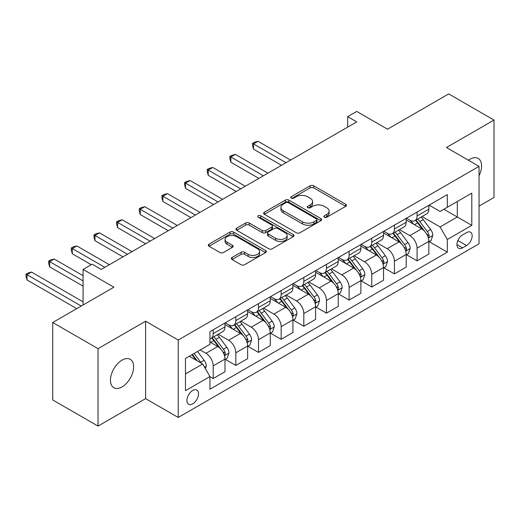 <?xml version="1.0" encoding="UTF-8"?>
<svg xmlns="http://www.w3.org/2000/svg" width="520" height="520" viewBox="0 0 520 520"><rect width="100%" height="100%" fill="white"/><g stroke="black" fill="none" stroke-linecap="round" stroke-linejoin="round"><path stroke-width="0.78" d="M324.337 217.237A1.762 1.014 0 0 0 326.827 217.237L345.728 206.323A2.516 1.45 0 0 0 346.463 205.296A2.516 1.45 0 0 0 345.728 204.269L313.709 185.79A2.516 1.45 0 0 0 310.154 185.79L291.252 196.697A1.762 1.014 0 0 0 290.739 197.418A1.762 1.014 0 0 0 291.252 198.133A1.762 1.014 0 0 0 293.742 198.133L296.192 196.722A8.047 4.647 0 0 1 307.574 196.722L310.239 198.263A8.047 4.647 0 0 1 312.598 201.552A8.047 4.647 0 0 1 310.239 204.834L307.794 206.252A1.762 1.014 0 0 0 307.281 206.967A1.762 1.014 0 0 0 307.794 207.688A1.762 1.014 0 0 0 310.284 207.688L312.735 206.278A8.047 4.647 0 0 1 324.116 206.278L326.788 207.818A8.047 4.647 0 0 1 329.141 211.1A8.047 4.647 0 0 1 326.788 214.389L324.337 215.8A1.762 1.014 0 0 0 323.824 216.522A1.762 1.014 0 0 0 324.337 217.237L324.337 215.8M122.044 386.913A16.399 9.471 120 0 0 132.763 372.457A16.399 9.471 120 0 0 130.247 359.313A16.399 9.471 120 0 0 122.044 360.126A16.399 9.471 120 0 0 111.332 374.582A16.399 9.471 120 0 0 113.848 387.725A16.399 9.471 120 0 0 122.044 386.913M479.05 175.767A16.399 9.471 120 0 0 478.192 158.431A16.399 9.471 120 0 0 469.989 159.244A16.399 9.471 120 0 0 468.462 160.245M192.725 403.865A8.203 4.732 120 0 0 198.081 396.637A8.203 4.732 120 0 0 196.82 390.065A8.203 4.732 120 0 0 192.725 390.468A8.203 4.732 120 0 0 187.363 397.696A8.203 4.732 120 0 0 188.624 404.268A8.203 4.732 120 0 0 192.725 403.865M232.063 257.471A2.516 1.45 0 0 0 231.328 258.499A2.516 1.45 0 0 0 232.063 259.526L241.046 264.713A2.516 1.45 0 0 0 244.602 264.713L265.596 252.59A2.516 1.45 0 0 0 266.331 251.563A2.516 1.45 0 0 0 265.596 250.536L233.578 232.05A2.516 1.45 0 0 0 230.016 232.05L209.027 244.172A2.516 1.45 0 0 0 208.292 245.2A2.516 1.45 0 0 0 209.027 246.227L219.882 252.486A2.516 1.45 0 0 0 223.438 252.486L232.421 247.306A2.516 1.45 0 0 0 233.155 246.279A2.516 1.45 0 0 0 232.421 245.252L227.039 242.144A6.728 3.887 0 0 1 225.069 239.395A6.728 3.887 0 0 1 229.222 235.807A6.728 3.887 0 0 1 236.555 236.645L257.634 248.82A6.728 3.887 0 0 1 259.603 251.563A6.728 3.887 0 0 1 255.45 255.151A6.728 3.887 0 0 1 248.118 254.312L244.602 252.285A2.516 1.45 0 0 0 241.046 252.285L232.063 257.471L232.063 259.526M479.05 206.115L494 197.489L494 120.062L448.695 93.906L387.537 129.214L356.726 111.43L347.666 116.662L356.726 121.895L101.205 269.418L92.144 264.186L83.083 269.418L83.083 304.986M98.033 348.673L98.033 426.094L145.607 398.632L145.607 321.204L98.033 348.673L52.728 322.511L113.893 287.203L83.083 269.418M145.607 321.204L178.224 340.041L479.05 166.361L479.05 243.783L178.224 417.463L178.224 340.041M494 120.062L446.433 147.524L479.05 166.361M296.368 232.772A2.516 1.45 0 0 0 299.923 232.772L320.911 220.656A2.516 1.45 0 0 0 321.653 219.629A2.516 1.45 0 0 0 320.911 218.602L288.899 200.115A2.516 1.45 0 0 0 285.337 200.115L264.349 212.232A2.516 1.45 0 0 0 263.614 213.258A2.516 1.45 0 0 0 264.349 214.286L296.368 232.772M258.914 217.62A1.762 1.014 0 0 1 260.702 217.867L260.702 215.774L293.254 234.566A2.516 1.45 0 0 1 293.989 235.593A2.516 1.45 0 0 1 293.254 236.619L272.266 248.742A2.516 1.45 0 0 1 268.71 248.742L236.691 230.256L236.691 228.202A2.516 1.45 0 0 0 235.95 229.229A2.516 1.45 0 0 0 236.691 230.256M236.691 228.202L245.674 223.015A2.516 1.45 0 0 1 249.23 223.015L262.217 230.51A2.516 1.45 0 0 0 265.772 230.51L271.733 227.071A2.516 1.45 0 0 0 272.467 226.044A2.516 1.45 0 0 0 271.733 225.017L258.213 217.211A1.762 1.014 0 0 1 257.699 216.495A1.762 1.014 0 0 1 258.784 215.553A1.762 1.014 0 0 1 260.702 215.774M98.033 426.094L52.728 399.938L52.728 322.511M466.544 232.589L462.56 234.891A7.943 4.589 120 0 0 457.366 241.891A7.943 4.589 120 0 0 458.588 248.255A7.943 4.589 120 0 0 462.56 247.864L466.544 245.564A7.943 4.589 120 0 0 471.738 238.563A7.943 4.589 120 0 0 470.516 232.193A7.943 4.589 120 0 0 466.544 232.589M429.124 205.12L440.089 211.452L447.337 207.266L447.337 194.61L209.937 331.669L209.937 344.331L185.471 358.456L185.471 390.676L209.937 376.551L209.937 389.214L447.337 252.155L447.337 239.493L440.089 226.941L422.071 216.535M447.337 207.266L471.803 193.141L471.803 225.368L447.337 239.493M145.607 398.632L178.224 417.463M347.666 116.662L347.666 127.127M443.892 209.255L457.301 216.996L457.301 201.513L471.803 193.141M440.089 226.941L457.301 216.996L471.803 225.368M185.471 373.938L202.69 364L189.28 356.259M209.937 376.656L213.2 378.541L213.2 365.885A10.251 5.921 -120 0 0 205.953 353.327L200.155 349.979M213.2 378.541L224.978 371.741L224.978 359.079A10.251 5.921 -120 0 0 217.731 346.528L209.937 342.03M225.251 359.346L235.853 365.463L235.853 352.8A10.251 5.921 -120 0 0 228.605 340.249L218.198 334.237M235.853 365.463L247.631 358.663L247.631 346.001A10.251 5.921 -120 0 0 240.383 333.45L224.978 324.552M247.904 346.262L258.505 352.385L258.505 339.723A10.251 5.921 -120 0 0 251.258 327.171L240.851 321.159M258.505 352.385L270.283 345.585L270.283 332.924A10.251 5.921 -120 0 0 263.036 320.372L247.631 311.474M270.556 333.184L281.158 339.307L281.158 326.644A10.251 5.921 -120 0 0 273.91 314.093L263.503 308.081M281.158 339.307L292.936 332.507L292.936 319.846A10.251 5.921 -120 0 0 285.688 307.294L270.283 298.396M293.209 320.106L303.81 326.228L303.81 313.567A10.251 5.921 -120 0 0 296.562 301.015L286.156 295.002M303.81 326.228L315.588 319.43L315.588 306.767A10.251 5.921 -120 0 0 308.341 294.216L292.936 285.317M315.861 307.028L326.463 313.151L326.463 300.489A10.251 5.921 -120 0 0 319.215 287.937L308.808 281.925M326.463 313.151L338.24 306.351L338.24 293.69A10.251 5.921 -120 0 0 330.993 281.132L315.588 272.24M338.513 293.95L349.115 300.072L349.115 287.411A10.251 5.921 -120 0 0 341.868 274.859L331.461 268.846M349.115 300.072L360.893 293.274L360.893 280.611A10.251 5.921 -120 0 0 353.646 268.053L338.24 259.161M361.166 280.872L371.768 286.995L371.768 274.333A10.251 5.921 -120 0 0 364.52 261.781L354.113 255.769M371.768 286.995L383.546 280.195L383.546 267.534A10.251 5.921 -120 0 0 376.298 254.976L360.893 246.083M383.819 267.793L394.42 273.917L394.42 261.255A10.251 5.921 -120 0 0 387.173 248.703L376.766 242.691M394.42 273.917L406.198 267.118L406.198 254.456A10.251 5.921 -120 0 0 398.95 241.897L383.546 233.006M406.471 254.716L417.072 260.839L417.072 248.177A10.251 5.921 -120 0 0 409.825 235.625L399.418 229.613M417.072 260.839L428.851 254.04L428.851 241.378A10.251 5.921 -120 0 0 421.603 228.819L406.198 219.928M406.471 218.198L409.825 220.136A10.251 5.921 -120 0 0 414.947 220.643A10.251 5.921 -120 0 0 417.072 215.95L417.072 212.082M383.819 231.283L387.173 233.214A10.251 5.921 -120 0 0 392.294 233.721A10.251 5.921 -120 0 0 394.42 229.028L394.42 225.16M361.166 244.361L364.52 246.292A10.251 5.921 -120 0 0 369.642 246.799A10.251 5.921 -120 0 0 371.768 242.106L371.768 238.238M338.513 257.439L341.868 259.37A10.251 5.921 -120 0 0 346.99 259.883A10.251 5.921 -120 0 0 349.115 255.19L349.115 251.316M315.861 270.517L319.215 272.447A10.251 5.921 -120 0 0 324.337 272.961A10.251 5.921 -120 0 0 326.463 268.268L326.463 264.394M293.209 283.595L296.562 285.526A10.251 5.921 -120 0 0 301.685 286.039A10.251 5.921 -120 0 0 303.81 281.346L303.81 277.472M270.556 296.673L273.91 298.61A10.251 5.921 -120 0 0 279.032 299.117A10.251 5.921 -120 0 0 281.158 294.424L281.158 290.55M247.904 309.751L251.258 311.688A10.251 5.921 -120 0 0 256.38 312.195A10.251 5.921 -120 0 0 258.505 307.502L258.505 303.628M225.251 322.829L228.605 324.766A10.251 5.921 -120 0 0 233.727 325.273A10.251 5.921 -120 0 0 235.853 320.58L235.853 316.706M429.124 241.638L447.337 252.155M414.947 220.643L426.731 213.844A10.251 5.921 -120 0 0 428.851 209.15L428.851 205.283M392.294 233.721L404.079 226.922A10.251 5.921 -120 0 0 406.198 222.228L406.198 218.361M369.642 246.799L381.426 240A10.251 5.921 -120 0 0 383.546 235.306L383.546 231.439M346.99 259.883L358.774 253.078A10.251 5.921 -120 0 0 360.893 248.385L360.893 244.517M324.337 272.961L336.122 266.156A10.251 5.921 -120 0 0 338.24 261.463L338.24 257.595M301.685 286.039L313.469 279.233A10.251 5.921 -120 0 0 315.588 274.541L315.588 270.673M279.032 299.117L290.817 292.312A10.251 5.921 -120 0 0 292.936 287.619L292.936 283.751M256.38 312.195L268.164 305.389A10.251 5.921 -120 0 0 270.283 300.697L270.283 296.829M233.727 325.273L245.511 318.468A10.251 5.921 -120 0 0 247.631 313.775L247.631 309.907M209.937 338.767A10.251 5.921 -120 0 0 211.075 338.351L222.859 331.552A10.251 5.921 -120 0 0 224.978 326.859L224.978 322.985M211.075 338.351A10.251 5.921 -120 0 0 213.2 333.658L213.2 329.784M202.69 364L209.937 376.551M325.046 217.483L326.788 216.483A8.047 4.647 0 0 0 329.141 213.194L329.141 211.1M312.598 201.552L312.598 203.645A8.047 4.647 0 0 1 310.239 206.928L308.497 207.935M345.696 206.343L313.709 187.876A2.516 1.45 0 0 0 310.154 187.876L291.954 198.386M320.879 220.669L288.899 202.208A2.516 1.45 0 0 0 285.337 202.208L264.381 214.305M316.466 220.344A1.762 1.014 0 0 0 316.986 219.629A1.762 1.014 0 0 0 316.466 218.907L288.36 202.683A1.762 1.014 0 0 0 285.87 202.683L283.296 204.172A8.047 4.647 0 0 0 280.937 207.454A8.047 4.647 0 0 0 283.296 210.743L302.503 221.832A8.047 4.647 0 0 0 313.885 221.832L316.466 220.344L316.466 222.436A1.762 1.014 0 0 0 316.986 221.715L316.986 219.629M280.937 207.454L280.937 209.547A8.047 4.647 0 0 0 283.296 212.836L283.296 210.743M316.466 222.436L313.885 223.925A8.047 4.647 0 0 1 302.503 223.925L283.296 212.836M236.724 230.275L245.674 225.108L245.674 223.015M272.467 226.044L272.467 228.137A2.516 1.45 0 0 1 271.733 229.164L265.772 232.603A2.516 1.45 0 0 1 262.217 232.603L249.23 225.108A2.516 1.45 0 0 0 245.674 225.108M260.702 217.867L293.221 236.639M275.691 238.29A6.728 3.887 0 0 0 283.023 239.135A6.728 3.887 0 0 0 287.177 235.541A6.728 3.887 0 0 0 285.207 232.797L277.778 228.508A2.516 1.45 0 0 0 274.222 228.508L268.262 231.946A2.516 1.45 0 0 0 267.527 232.973A2.516 1.45 0 0 0 268.262 234L275.691 238.29L275.691 240.383A6.728 3.887 0 0 0 283.023 241.228A6.728 3.887 0 0 0 287.177 237.633L287.177 235.541M267.527 232.973L267.527 235.066A2.516 1.45 0 0 0 268.262 236.093L268.262 234M275.691 240.383L268.262 236.093M259.603 251.563L259.603 253.656A6.728 3.887 0 0 1 255.45 257.244A6.728 3.887 0 0 1 248.118 256.406L244.602 254.378A2.516 1.45 0 0 0 241.046 254.378L232.096 259.545M225.069 239.395L225.069 241.488A6.728 3.887 0 0 0 227.039 244.238L227.039 242.144M232.388 247.319L227.039 244.238M265.558 252.609L233.578 234.143A2.516 1.45 0 0 0 230.016 234.143L209.06 246.246M428.851 241.794L431.028 240.539L432.835 235.306A6.792 3.92 -120 0 0 430.671 229.528L423.267 219.642A19.604 11.317 -120 0 0 421.129 217.081M413.764 224.296A19.604 11.317 -120 0 0 409.747 220.097M428.233 237.633L429.019 236.782L429.169 235.599A6.792 3.92 -120 0 0 427.226 231.511L419.822 221.631A19.604 11.317 -120 0 0 417.684 219.069M415.857 220.123A16.276 9.399 60 0 1 418.529 223.158L424.794 231.524M290.583 160.082L258.05 141.303L253.519 143.917L253.519 149.149L281.522 165.315M415.506 220.324A19.604 11.317 60 0 1 417.651 222.885L422.572 229.457M253.519 149.149L252.525 145.438L252.525 143.345L286.052 162.695M252.525 143.345L254.339 142.298L258.05 141.303M406.198 254.872L408.375 253.617L410.183 248.385A6.792 3.92 -120 0 0 408.018 242.606L400.615 232.719A19.604 11.317 -120 0 0 398.476 230.159M391.112 237.374A19.604 11.317 -120 0 0 387.094 233.175M405.581 250.712L406.367 249.86L406.517 248.677A6.792 3.92 -120 0 0 404.573 244.589L397.169 234.708A19.604 11.317 -120 0 0 395.031 232.147M393.204 233.201A16.276 9.399 60 0 1 395.876 236.236L402.142 244.602M267.93 173.16L235.397 154.381L230.867 156.995L230.867 162.227L258.869 178.393M392.853 233.402A19.604 11.317 60 0 1 394.999 235.963L399.919 242.535M230.867 162.227L229.873 158.516L229.873 156.423L263.4 175.773M229.873 156.423L231.686 155.376L235.397 154.381M383.546 267.95L385.723 266.695L387.53 261.463A6.792 3.92 -120 0 0 385.365 255.684L377.962 245.797A19.604 11.317 -120 0 0 375.824 243.237M368.459 250.452A19.604 11.317 -120 0 0 364.442 246.253M382.928 263.789L383.715 262.938L383.864 261.755A6.792 3.92 -120 0 0 381.921 257.667L374.517 247.786A19.604 11.317 -120 0 0 372.379 245.225M370.552 246.279A16.276 9.399 60 0 1 373.224 249.314L379.49 257.68M245.278 186.238L212.745 167.459L208.214 170.072L208.214 175.305L236.217 191.471M370.201 246.48A19.604 11.317 60 0 1 372.346 249.041L377.267 255.613M208.214 175.305L207.22 171.594L207.22 169.5L240.747 188.851M207.22 169.5L209.034 168.454L212.745 167.459M360.893 281.028L363.071 279.773L364.878 274.541A6.792 3.92 -120 0 0 362.713 268.762L355.31 258.875A19.604 11.317 -120 0 0 353.171 256.315M345.807 263.53A19.604 11.317 -120 0 0 341.79 259.331M360.276 276.868L361.062 276.016L361.212 274.833A6.792 3.92 -120 0 0 359.268 270.745L351.865 260.865A19.604 11.317 -120 0 0 349.726 258.303M347.9 259.356A16.276 9.399 60 0 1 350.571 262.392L356.837 270.757M222.625 199.316L190.093 180.537L185.562 183.15L185.562 188.383L213.564 204.549M347.549 259.558A19.604 11.317 60 0 1 349.694 262.119L354.614 268.69M185.562 188.383L184.567 184.672L184.567 182.578L218.094 201.936M184.567 182.578L186.381 181.532L190.093 180.537M338.24 294.106L340.418 292.851L342.225 287.619A6.792 3.92 -120 0 0 340.06 281.84L332.657 271.954A19.604 11.317 -120 0 0 330.519 269.392M323.154 276.608A19.604 11.317 -120 0 0 319.137 272.409M337.623 289.945L338.41 289.094L338.559 287.911A6.792 3.92 -120 0 0 336.615 283.829L329.212 273.942A19.604 11.317 -120 0 0 327.074 271.382M325.247 272.435A16.276 9.399 60 0 1 327.918 275.47L334.185 283.836M199.972 212.394L167.44 193.615L162.91 196.228L162.91 201.461L190.911 217.627M324.896 272.636A19.604 11.317 60 0 1 327.041 275.197L331.962 281.769M162.91 201.461L161.915 197.75L161.915 195.656L195.442 215.014M161.915 195.656L163.728 194.61L167.44 193.615M315.588 307.19L317.766 305.929L319.572 300.697A6.792 3.92 -120 0 0 317.408 294.918L310.005 285.031A19.604 11.317 -120 0 0 307.866 282.471M300.502 289.686A19.604 11.317 -120 0 0 296.485 285.486M314.971 303.03L315.757 302.172L315.906 300.989A6.792 3.92 -120 0 0 313.963 296.907L306.56 287.021A19.604 11.317 -120 0 0 304.421 284.459M302.594 285.512A16.276 9.399 60 0 1 305.266 288.548L311.532 296.913M177.32 225.472L144.787 206.694L140.257 209.306L140.257 214.539L168.259 230.705M302.244 285.714A19.604 11.317 60 0 1 304.389 288.275L309.309 294.846M140.257 214.539L139.263 210.828L139.263 208.734L172.79 228.092M139.263 208.734L141.076 207.688L144.787 206.694M292.936 320.268L295.113 319.007L296.92 313.775A6.792 3.92 -120 0 0 294.756 307.996L287.352 298.11A19.604 11.317 -120 0 0 285.214 295.548M277.849 302.764A19.604 11.317 -120 0 0 273.832 298.565M292.318 316.108L293.105 315.25L293.254 314.067A6.792 3.92 -120 0 0 291.311 309.985L283.907 300.099A19.604 11.317 -120 0 0 281.769 297.538M279.942 298.591A16.276 9.399 60 0 1 282.614 301.626L288.88 309.992M154.667 238.55L122.135 219.772L117.605 222.385L117.605 227.617L145.607 243.783M279.591 298.792A19.604 11.317 60 0 1 281.736 301.353L286.656 307.925M117.605 227.617L116.61 223.906L116.61 221.812L150.137 241.169M116.61 221.812L118.424 220.766L122.135 219.772M270.283 333.346L272.461 332.085L274.267 326.859A6.792 3.92 -120 0 0 272.103 321.074L264.7 311.188A19.604 11.317 -120 0 0 262.561 308.627M255.197 315.842A19.604 11.317 -120 0 0 251.18 311.642M269.666 329.186L270.452 328.328L270.601 327.145A6.792 3.92 -120 0 0 268.658 323.063L261.255 313.177A19.604 11.317 -120 0 0 259.116 310.615M257.289 311.668A16.276 9.399 60 0 1 259.961 314.704L266.227 323.07M132.015 251.628L99.483 232.85L94.952 235.463L94.952 240.695L122.954 256.861M256.939 311.87A19.604 11.317 60 0 1 259.084 314.431L264.004 321.002M94.952 240.695L93.958 236.983L93.958 234.891L127.484 254.248M93.958 234.891L95.771 233.844L99.483 232.85M247.631 346.424L249.808 345.163L251.615 339.937A6.792 3.92 -120 0 0 249.451 334.152L242.047 324.266A19.604 11.317 -120 0 0 239.909 321.704M232.544 328.919A19.604 11.317 -120 0 0 228.527 324.721M247.013 342.264L247.806 341.406L247.949 340.223A6.792 3.92 -120 0 0 246.006 336.141L238.602 326.255A19.604 11.317 -120 0 0 236.464 323.694M234.637 324.747A16.276 9.399 60 0 1 237.308 327.782L243.575 336.147M109.362 264.706L76.83 245.928L72.3 248.547L72.3 253.773L91.241 264.706M234.286 324.948A19.604 11.317 60 0 1 236.431 327.509L241.352 334.081M72.3 253.773L71.305 250.061L71.305 247.969L104.832 267.325M71.305 247.969L73.118 246.922L76.83 245.928M224.978 359.502L227.156 358.248L228.963 353.015A6.792 3.92 -120 0 0 226.798 347.23L219.394 337.344A19.604 11.317 -120 0 0 217.256 334.782M224.361 355.342L225.154 354.484L225.297 353.301A6.792 3.92 -120 0 0 223.353 349.219L215.95 339.332A19.604 11.317 -120 0 0 213.811 336.772M211.984 337.825A16.276 9.399 60 0 1 214.656 340.86L220.922 349.226M83.083 275.697L54.177 259.006L49.647 261.625L49.647 266.851L83.083 286.156M211.633 338.026A19.604 11.317 60 0 1 213.779 340.587L218.699 347.159M49.647 266.851L48.652 263.139L48.652 261.047L83.083 280.923M48.652 261.047L50.466 260L54.177 259.006M205.406 368.706L206.31 366.093A6.792 3.92 -120 0 0 204.145 360.308L197.535 351.488M83.083 301.853L31.525 272.084L26.995 274.703L26.995 279.929L76.739 308.653M201.318 363.207A6.792 3.92 -120 0 0 200.701 362.297L194.097 353.476M192.394 354.458L197.139 360.796M191.919 354.731L195.949 360.106M26.995 279.929L26 276.218L26 274.125L81.27 306.033M26 274.125L27.814 273.078L31.525 272.084M205.953 353.327L217.731 346.528M228.605 340.249L240.383 333.45M251.258 327.171L263.036 320.372M273.91 314.093L285.688 307.294M296.562 301.015L308.341 294.216M319.215 287.937L330.993 281.132M341.868 274.859L353.646 268.053M364.52 261.781L376.298 254.976M387.173 248.703L398.95 241.897M409.825 235.625L421.603 228.819M417.072 215.95L428.851 209.15M417.072 248.177L428.851 241.378M394.42 261.255L406.198 254.456M394.42 229.028L406.198 222.228M371.768 274.333L383.546 267.534M371.768 242.106L383.546 235.306M349.115 287.411L360.893 280.611M349.115 255.19L360.893 248.385M326.463 300.489L338.24 293.69M326.463 268.268L338.24 261.463M303.81 313.567L315.588 306.767M303.81 281.346L315.588 274.541M281.158 326.644L292.936 319.846M281.158 294.424L292.936 287.619M258.505 339.723L270.283 332.924M258.505 307.502L270.283 300.697M235.853 352.8L247.631 346.001M235.853 320.58L247.631 313.775M213.2 365.885L224.978 359.079M213.2 333.658L224.978 326.859M457.853 240.546L466.544 245.564M456.944 244.621L462.56 247.864M326.788 216.483L326.788 214.389M307.794 207.688L307.794 206.252M310.239 206.928L310.239 204.834M291.252 198.133L291.252 196.697M310.154 187.876L310.154 185.79M313.709 187.876L313.709 185.79M345.728 206.323L345.728 204.269M264.349 214.286L264.349 212.232M285.337 202.208L285.337 200.115M288.899 202.208L288.899 200.115M320.911 220.656L320.911 218.602M302.503 223.925L302.503 221.832M313.885 223.925L313.885 221.832M249.23 225.108L249.23 223.015M262.217 232.603L262.217 230.51M265.772 232.603L265.772 230.51M271.733 229.164L271.733 227.071M293.254 236.619L293.254 234.566M241.046 254.378L241.046 252.285M244.602 254.378L244.602 252.285M248.118 256.406L248.118 254.312M232.421 247.306L232.421 245.252M209.027 246.227L209.027 244.172M230.016 234.143L230.016 232.05M233.578 234.143L233.578 232.05M265.596 252.59L265.596 250.536M428.344 238.011L432.796 235.436M419.822 221.631L423.267 219.642M414.486 224.712L417.651 222.885M427.226 231.511L430.671 229.528M426.686 234.162L429.169 235.599M405.691 251.089L410.144 248.514M397.169 234.708L400.615 232.719M391.833 237.79L394.999 235.963M404.573 244.589L408.018 242.606M404.034 247.24L406.517 248.677M383.038 264.167L387.491 261.599M374.517 247.786L377.962 245.797M369.181 250.868L372.346 249.041M381.921 257.667L385.365 255.684M381.381 260.319L383.864 261.755M360.386 277.245L364.839 274.677M351.865 260.865L355.31 258.875M346.528 263.945L349.694 262.119M359.268 270.745L362.713 268.762M358.728 273.397L361.212 274.833M337.734 290.322L342.186 287.755M329.212 273.942L332.657 271.954M323.875 277.024L327.041 275.197M336.615 283.829L340.06 281.84M336.076 286.481L338.559 287.911M315.081 303.401L319.534 300.833M306.56 287.021L310.005 285.031M301.223 290.101L304.389 288.275M313.963 296.907L317.408 294.918M313.423 299.559L315.906 300.989M292.428 316.478L296.881 313.911M283.907 300.099L287.352 298.11M278.57 303.18L281.736 301.353M291.311 309.985L294.756 307.996M290.778 312.637L293.254 314.067M269.776 329.557L274.228 326.989M261.255 313.177L264.7 311.188M255.918 316.257L259.084 314.431M268.658 323.063L272.103 321.074M268.125 325.715L270.601 327.145M247.124 342.635L251.576 340.067M238.602 326.255L242.047 324.266M233.266 329.336L236.431 327.509M246.006 336.141L249.451 334.152M245.472 338.793L247.949 340.223M224.471 355.713L228.924 353.145M215.95 339.332L219.394 337.344M210.613 342.413L213.779 340.587M223.353 349.219L226.798 347.23M222.82 351.871L225.297 353.301M204.549 367.218L206.271 366.223M200.701 362.297L204.145 360.308"/></g></svg>
